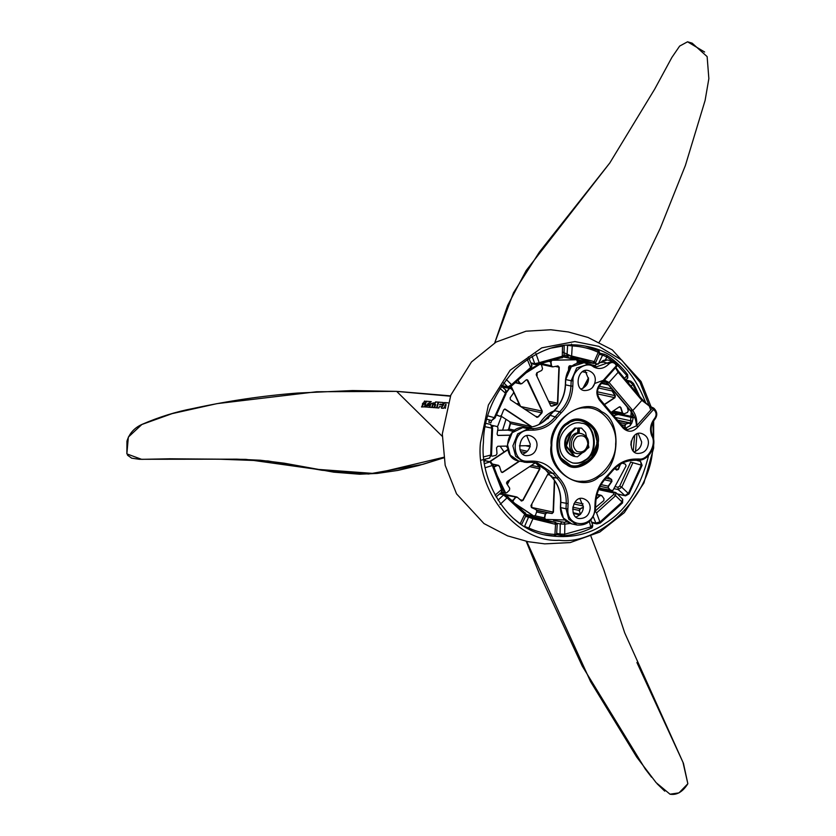 <?xml version="1.0" encoding="UTF-8"?>
<svg xmlns="http://www.w3.org/2000/svg" width="836" height="836" viewBox="0 0 836 836"><rect width="100%" height="100%" fill="white"/><g stroke="black" fill="none" stroke-linecap="round" stroke-linejoin="round"><path stroke-width="1.25" d="M443.602 457.313L375.113 473.563L316.844 469.31L245.962 459.372L169.29 458.797L141.65 459.34L126.863 453.896L128.357 437.071L141.869 424.489L172.122 413.632L216.952 403.642L316.645 391.75L396.536 391.373L450.395 396.201M704.643 52.02L687.547 41.8L679.658 46.074L671.893 57.412L654.745 89.034L609.81 162.947L539.387 252.075L513.503 292.757L494.745 342.854L507.64 305.412L526.21 270.488L609.81 162.947M444.428 406.087L445.483 406.16L445.672 404.06M636.907 662.499L683.43 763.289L687.85 783.74L678.978 792.873L670.002 794.2L656.093 782.611L636.708 757.082L590.613 681.674L526.722 541.414M441.951 406.818L442.537 405L439.924 404.812L440.112 404.164L442.735 404.342L443.247 402.513L438.691 402.179L436.956 407.853L438.879 407.999L439.339 406.63L441.951 406.818M439.579 404.739L442.537 405M436.956 407.853L438.346 402.106L443.247 402.513M424.625 406.871L429.432 407.32L429.892 405.847L427.363 405.669L425.284 407.017M426.099 401.217L431.271 401.646L426.099 401.217L424.437 406.808L428.168 403.892L427.927 403.182L428.837 403.245M426.444 401.29L424.761 406.944M431.271 401.635L428.847 403.255M434.302 407.623L436.496 407.822L438.221 402.147L435.964 401.98L433.978 404.938L433.978 402.764L430.874 403.861L429.829 407.341L431.679 407.477L432.682 404.175L432.588 407.529L433.706 407.623L435.66 404.54L434.657 407.675M433.644 404.864L435.619 401.907L438.221 402.147M429.829 407.351L430.54 403.788L433.978 402.764M442.025 406.609L444.491 402.544L447.991 402.847L444.825 402.618L441.387 408.177L443.498 408.323L444.041 407.487L445.619 407.602L445.16 408.396M427.363 405.669L429.892 405.847M422.295 405.565L422.932 404.06L424.845 404.196L423.277 404.133L422.817 405.648C421.856 403.318 422.755 402.492 425.503 403.171L425.932 401.499L424.521 401.061L421.532 406.965L424.343 406.871L425.19 404.269M421.532 406.954L424.521 401.061M428.398 405.115L430.059 403.976L428.398 405.115L430.07 405.23L430.394 404.06M446.016 404.143L445.828 406.233L444.773 406.16L446.016 404.143M531.017 516.355L531.8 516.648M577.666 433.267L577.864 428.178L574.823 428.032L570.445 432.588L565.512 445.828L574.259 456.383C568.125 454 565.178 449.663 565.418 443.373C565.544 437.98 568.261 433.717 573.569 430.582M577.864 428.178L574.823 428.032M575.67 428.22L574.677 429.37L573.83 429.181M579.129 433.236L579.338 428.147L581.532 428.105L585.555 432.484L588.92 447.427L577.457 456.801L575.105 456.571L566.369 446.016L571.291 432.766L574.677 429.37M578.272 433.215L578.491 427.959L581.532 428.105M579.338 428.147L578.491 427.959M578.282 433.048L577.676 433.027M588.481 443.519C588.659 438.795 586.454 435.546 581.856 433.759C570.863 429.871 566.902 452.851 577.519 453.624C583.988 453.635 587.635 450.27 588.481 443.519M581.856 433.759L580.163 433.382C569.17 429.495 565.209 452.485 575.826 453.258L577.519 453.624M587.865 443.728C586.82 436.674 583.256 434.312 577.164 436.653C572.294 441.607 572.096 446.476 576.579 451.241C582.493 453.342 586.255 450.844 587.865 443.728M652.749 448.138C650.544 496.114 600.248 545.605 559.085 540.275C517.306 542.951 475.078 490.513 480.481 442.641L488.381 405.021L510.096 370.275L541.749 347.86L574.855 341.558L598.785 346.344L621.733 360.097L640 382.324L650.784 409.964M652.874 422.264L653.47 438.827M648.945 454.032C640.961 487.284 626.457 510.347 605.41 523.231C589.181 534.873 569.515 538.896 546.389 535.301C504.86 528.018 479.561 477.68 483.417 442.578C483.605 417.321 494.055 393.077 514.746 369.857C538.133 348.811 562.398 341.036 587.551 346.532C613.99 351.705 633.375 370.484 645.716 402.889M510.754 387.653L508.999 387.925L508.727 387.267M501.893 385.793L501.861 386.357M485.235 460.019L484.566 461.388M611.503 412.096L632.026 416.568L632.706 415.199M631.044 386.086L632.862 384.508L629.539 381.467L630.731 381.132L625.997 380.108M637.544 393.777L632.862 384.508L633.489 383.473L639.624 396.233M604.637 354.328L606.758 355.31L606.832 356.972L602.61 355.081L604.637 354.328L599.663 353.168M627.251 378.018L627.146 375.876L617.187 364.914M624.523 378.353L627.648 374.674C621.733 366.858 614.826 360.42 606.894 355.363L606.758 355.31M567.184 357.348L593.236 363.388L592.787 362.96L594.25 361.58L595.19 362.5M570.685 357.547L580.424 358.853L570.748 357.536M568.334 357.285L566.996 355.593L571.625 356.031L572.232 345.916L566.097 345.153M599.182 353.22L598.252 352.29C589.976 348.497 581.302 346.376 572.232 345.916L571.542 344.056M570.612 357.536L571.625 356.031L594.25 361.58L598.252 352.29L598.106 350.566L585.43 346.104L598.022 350.535M563.955 355.864C562.68 357.693 561.897 358.31 561.593 357.724L562.294 356.22L539.178 362.678L539.063 364.015L535.74 364.632L536.618 364.517L534.747 363.702L539.178 362.678L535.918 353.534M563.725 345.561L562.492 346.114L562.294 356.22L563.527 355.666M562.429 345.561L562.492 346.114L550.088 348.288M501.694 385.751L508.497 387.225L507.86 386.88L511.569 384.664L506.24 379.44M531.978 365.781L530.4 368.76L531.55 365.499M511.768 385.584L511.569 384.664L530.588 367.495L526.941 358.571M505.905 390.213L505.999 393.892L495.048 417.948L491.683 420.55L494.264 417.645L487.764 415.868M494.264 417.645L494.807 417.916L494.264 417.645L505.414 393.16L505.738 393.913L505.571 390.046M490.753 424.448L491.767 428.147L492.362 428.199L491.767 428.147L490.69 455.097L491.296 454.617L489.405 458.023L491.526 454.742L492.592 428.262L490.753 424.448L485.862 423.382M501.485 491.902L501.548 489.593L495.09 495.152M484.18 460.626L490.669 461.869L493.156 464.962L502.164 488.558L501.548 489.593L492.341 465.506L492.926 464.816L492.341 465.506L490.021 461.9L484.598 463.562M525.52 515.457L524.694 514.297L520.326 523.378L521.162 524.527M499.405 494.076L504.766 494.588L507.525 496.647L507.024 497.859L503.523 494.975L498.016 500.179M500.022 504.484L507.024 497.859L524.694 514.297L524.757 512.687C525.51 512.552 525.928 513.471 526.001 515.425M513.064 518.111L520.117 523.723M526.084 515.227L545.041 521.131L555.668 522.354L557.194 524.193M556.766 524.026L555.543 524.318L554.926 534.434L556.149 534.131M532.678 517.024L532.908 518.78L528.582 517.118L524.58 526.398L528.916 528.07C537.182 531.863 545.856 533.985 554.926 534.434L553.996 535.949L544.278 534.81L553.923 535.939M554.853 522.458L555.543 524.318L532.908 518.78L528.498 528.812M589.359 521.559L591.125 528.164C582.347 532.386 573.297 534.915 563.976 535.751L556.525 534.632M553.474 520.41L563.997 522.27L564.864 524.141L560.235 523.953L560.036 534.058L564.676 534.246L591.24 526.826L592.285 525.05M563.84 535.74L564.676 534.246L564.864 524.141L570.142 523.43M613.697 494.4L615.589 495.696L596.57 512.865L595.065 511.224L613.697 494.4L613.854 492.958L616.257 492.916L615.275 492.394L615.902 492.738L615.589 495.696L622.078 502.049L622.392 499.092M593.246 516.627L595.859 523.043L600.217 521.789L622.078 502.049L622.266 502.969M596.57 512.865L600.279 523.033L596.841 523.911L591.846 522.824M615.578 486.719L617.992 487.242L619.727 486.071L621.744 487.2L618.201 489.572L624.952 495.549L628.505 493.177L641.327 465.025L640.512 461.378L636.384 460.249L640.564 461.399M619.727 486.071L630.657 462.078L641.86 465.286M628.818 493.93L621.744 487.2L632.894 462.705M581.135 423.194C595.117 423.12 598.775 453.603 584.563 460.322C581.239 462.695 577.206 463.562 572.472 462.925M575.105 456.571L573.58 456.237C567.445 453.854 564.499 449.507 564.739 443.226C564.843 438.012 567.445 433.811 572.524 430.603M577.812 429.526L578.418 429.579M578.282 432.996L577.676 432.933M571.699 466.237C583.716 470.145 598.221 454.324 597.155 442.62C597.583 431.669 592.463 424.092 581.804 419.871M596.789 442.746C599.757 427.635 578.679 413.705 568.114 423.789C555.365 429.223 554.216 457.94 566.536 462.883C576.317 472.559 598.545 457.762 596.789 442.746M559.556 443.488C558.626 433.403 571.176 419.818 581.48 423.267C595.681 422.891 599.6 453.614 585.242 460.469C581.825 462.914 577.676 463.761 572.817 463.008C563.621 459.424 559.2 452.924 559.556 443.488M577.812 429.662L578.418 429.673M578.324 432.034L577.718 432.013M522.845 454.105C527.579 452.119 530.045 448.775 530.233 444.073L526.826 435.87M575.983 517.003C580.707 515.018 583.173 511.674 583.371 506.971L579.954 498.768M581.125 388.98C585.848 386.995 588.314 383.651 588.513 378.948L585.095 370.756M634.252 451.879C638.986 449.893 641.452 446.549 641.64 441.857L638.223 433.654M537.015 445.546C537.203 440.833 534.988 437.583 530.39 435.786C519.407 431.898 515.436 454.888 526.063 455.662C532.522 455.672 536.169 452.307 537.015 445.546M595.295 380.432C595.472 375.719 593.267 372.459 588.669 370.672C577.676 366.785 573.705 389.764 584.333 390.548C590.791 390.558 594.448 387.183 595.295 380.432M648.422 443.331C648.611 438.618 646.395 435.357 641.797 433.57C630.804 429.683 626.843 452.663 637.471 453.446C643.929 453.457 647.576 450.081 648.422 443.331M590.153 508.445C590.331 503.732 588.126 500.482 583.528 498.684C572.535 494.797 568.564 517.787 579.191 518.56C585.649 518.571 589.307 515.206 590.153 508.445M604.438 380.161L609.047 382.449L618.159 372.271L641.891 400.36L632.779 410.539C635.935 414.844 637.231 419.923 636.656 425.764L652.268 408.313L654.881 410.831C656.563 413.318 656.469 415.837 654.619 418.418L654.734 419.191L654.619 418.418C650.418 423.779 649.467 429.599 651.787 435.89C657.054 443.885 647.806 460.605 639.007 459.006L634.419 459.089L633.688 460.291L638.276 460.208L639.007 459.006M551.697 475.872L551.624 476.98L553.62 479.321L547.779 472.424L553.213 473.604L557.058 478.161C563.401 484.849 566.463 493.292 566.233 503.502L566.024 508.769L560.59 507.588L563.349 517.996L571.646 523.848L577.07 525.039L568.783 519.177L566.024 508.769L567.874 508.894L568.083 503.617L560.81 502.311C561.05 493.48 558.709 485.841 553.787 479.415L554.007 478.328M527.223 427.457L527.307 427.447C534.894 427.196 541.665 424.04 547.59 417.969L556.442 408.083C561.917 401.426 564.875 393.662 565.345 384.759L565.554 379.492C567.383 367.673 573.538 362.082 584.009 362.719L571.27 366.774L565.732 379.565L565.523 384.842C565.063 393.683 562.105 401.416 556.661 408.052L556.797 408.804L556.661 408.052L550.067 415.293L547.893 418.752L547.81 417.937C541.885 424.009 535.082 427.175 527.38 427.457L532.814 428.638L533.431 430.132L528.843 430.226C511.496 429.725 510.179 462.423 527.6 461.221L532.187 461.127C541.414 461.169 548.959 465.077 554.811 472.852L553.213 473.604L537.329 462.904L531.612 462.329M545.887 468.724L545.73 469.874L547.779 472.424L547.956 471.441L547.779 472.424M603.905 380.777L607.5 383.264L630.898 411.281L632.528 414.562L632.957 418.993L631.838 422.995L630.104 425.608L625.056 428.544L630.323 425.576L631.232 411.354C634.461 415.628 636.206 420.456 636.468 425.858L638.035 426.82L636.468 425.858L627.648 429.673L623.541 427.269M545.563 469.78L534.591 462.465L545.563 469.78L551.467 476.896M555.188 366.377L558.918 367.192L557.466 403.203L556.452 404.551L551.206 406.181L556.452 404.551L557.466 403.203L558.918 367.192L557.685 365.875L559.253 367.265L558.03 365.949L552.795 366.858L551.478 365.813L550.966 361.852L551.979 360.253L576.485 359.762L577.373 361.33L576.997 363.117M576.213 359.699L551.645 360.18L550.631 361.779L551.143 365.74L552.45 366.774L551.143 365.74L550.631 361.779L546.681 360.922M540.526 364.026L539.241 363.932M539.533 363.796L540.359 363.974L530.432 368.885L539.722 364.036L541.529 364.914L542.522 368.707L541.749 370.432L536.806 372.825L536.2 374.727L550.621 405.606L552 406.171L556.797 404.624L557.811 403.276L559.253 367.265M518.268 378.614L517.724 380.464L520.535 383.891L517.474 379.502L517.724 380.464L516.752 380.244M524.444 409.044L541.958 412.859L542.271 411.155L527.861 380.275L526.178 379.889L527.516 380.202L541.937 411.082L541.613 412.785L537.987 416.84L536.503 417.164L537.987 416.84L541.613 412.785L541.937 411.082L526.931 379.628L527.861 380.275L526.178 379.889L521.873 383.651L520.243 383.536L518.059 380.537M537.182 417.383L510.42 399.765L510.127 397.831L513.523 392.993L513.471 391.112L510.921 388.51L508.905 388.625L506.626 391.77L508.905 388.625L510.577 388.437L502.551 387.235M496.114 414.572L499.74 416.265L495.999 414.896M504.63 409.044L531.78 426.966L505.007 409.055M492.143 425.461L497.159 426.506L492.111 425.409L497.159 426.506L498.026 428.053L497.086 434.041L497.859 435.42L510.179 435.169L497.744 435.389M493.397 425.733L491.976 426.851L493.397 425.733M491.181 455.087L491.892 456.101M529.878 446.654L528.77 445.567L529.878 446.654L525.583 445.713M519.553 461.179L502.812 472.319L519.208 461.106L502.478 472.246L501.307 471.985M499.082 466.133L497.629 465.349L494.243 466.728L493.794 468.557L505.717 493.135L501.548 492.226M501.83 491.996L504.735 492.623L502.478 489.217L504.735 492.623L506.386 492.738M529.575 466.624L539.617 468.808L539.429 467.115L535.866 462.945L539.429 467.115L531.445 465.37M535.071 462.966L536.461 463.28L539.774 467.188L539.617 468.808L522.699 500.315L519.992 499.719M539.962 468.881L522.699 500.315L520.985 500.774L523.033 500.388L539.962 468.881L539.774 467.188M506.261 495.372L516.972 497.169L515.331 497.347L512.896 500.45L512.959 502.363L512.228 502.206M515.676 497.42L512.896 500.45L512.959 502.363L533.608 516.021L512.959 502.363L513.241 500.524L515.676 497.42L517.317 497.242L521.758 501.057M536.858 510.639L552.094 513.534L553.432 512.175L551.76 513.461L546.587 512.771L545.197 513.868L546.587 512.771L551.76 513.461L553.098 512.102L554.372 480.313L553.098 512.102L531.727 507.442L531.874 503.889L531.393 507.368L531.497 504.568M536.587 511.987L545.197 513.868L544.361 517.85L545.584 519.48L544.706 517.923L545.532 513.941L546.932 512.844M572.555 509.009L579.212 510.462L579.985 508.748L583.361 507.17L579.985 508.748L579.212 510.462L580.539 514.339M595.556 507.462L603.801 500.628L604.01 498.716L601.826 495.706L599.851 495.518L595.545 499.291L599.851 495.518L601.492 495.633L596.914 494.881M607.448 476.698L611.649 479.477L611.607 481.348L608.211 486.186L608.263 488.067L608.211 486.186L611.607 481.348L611.315 479.404L607.354 476.781L611.315 479.404L605.922 478.223M600.185 486.301L608.263 488.067L611.503 490.972M614.606 468.651L616.717 470.051L618.4 469.414L616.383 469.978L618.055 469.341L620.281 463.719L618.055 469.341L614.669 468.599M629.842 423.079L617.961 420.581M617.856 420.445L629.675 423.026L625.725 423.873L624.732 425.44L625.025 428.523L624.732 425.44L625.725 423.873L629.215 423.026L630.929 424.552M613.175 410.978L622.653 413.036L620.887 407.498L622.318 412.963L623.771 413.747L622.318 412.963L620.542 407.425L619.006 407.09M597.562 393.902L614.596 397.612L604.334 404.446L614.596 397.612L615.045 395.658L612.036 390.945L612.245 389.064L612.036 390.945L598.304 387.956M602.986 381.78L604.919 382.209L603.571 381.122L605.097 382.23M587.781 363.085L586.235 363.942L587.781 363.085L577.394 360.797M582.859 388.322L588.502 377.82L582.859 388.322M536.994 376.419L537.14 372.637L536.994 376.419M511.204 386.368L513.377 391.018L511.204 386.368M542.271 411.155L520.609 406.505L513.827 391.99L520.232 406.348M514.757 430.258L509.03 429.004L507.839 430.132L497.619 430.341L507.839 430.132L509.03 429.004L510.524 423.538L510.065 421.929L501.015 416.098M489.938 461.712L507.797 449.82L489.938 461.712M502.321 493.804L503 492.55L502.321 493.804M507.295 484.546L509.887 479.728L507.295 484.546M570.518 367.349L568.971 367.014L569.42 368.906L568.658 366.858L568.522 369.867M572.023 365.928L569.974 365.708L568.637 367.077L568.522 369.94M576.182 359.699L563.548 356.941L576.516 359.773L551.645 360.18L550.966 361.852M541.31 364.444L552.188 366.805M552.011 366.785L552.795 366.858M497.629 430.258L507.494 430.059L509.03 429.004L510.524 423.538L510.065 421.929L531.769 426.663L505.352 409.201L503.68 409.839L501.454 415.45L499.938 416.297L496.668 415.043M536.681 375.751L536.796 372.825M510.974 386.535L512.792 390.422M513.764 392.502L520.17 406.212M508.696 428.931L510.179 423.465L509.73 421.856M489.603 461.639L507.734 449.559M501.976 493.731L502.655 492.477M507.097 484.211L509.291 480.125M549.294 473.489L547.862 474.116L530.944 505.613L531.393 507.368M514.788 382.345L521.539 383.578M510.221 388.197L510.921 388.51M492.968 464.335L497.629 465.349L493.522 466.572M516.638 496.939L500.241 493.355M533.776 516.073L526.147 514.391L533.943 516.094L513.294 502.436M545.532 513.941L544.361 517.85L545.25 519.407L530.526 516.199M601.021 495.267L597.04 494.379M601.115 484.64L608.545 486.259L608.263 488.067L611.335 490.951L599.203 488.308M612.433 411.469L623.322 413.83M604.501 404.634L614.941 397.685L615.045 395.658L612.036 390.945L612.579 389.137M550.621 405.606L552 406.171L550.83 405.92M540.359 363.974L521.215 375.949M519.908 383.463L521.873 383.651M541.958 412.859L538.332 416.913L536.837 417.237M506.595 392.377L509.249 388.698M497.963 435.462L510.127 435.253M493.731 425.806L492.31 426.924M507.274 446.079L497.765 446.267L496.542 447.762L496.992 453.729L495.999 455.306L492.519 456.142M519.428 445.839L529.104 445.651L530.212 446.727M492.895 464.126L498.58 465.37L497.963 465.422L499.416 466.206L501.192 471.744L502.812 472.319L501.987 472.486M497.629 465.349L494.588 466.812M504.735 492.623L506.731 492.812L509.49 490.115L509.699 488.224L506.679 483.511L507.128 481.557L534.998 463.008L536.357 463.144M521.319 500.848L523.033 500.388M517.317 497.242L516.47 496.897M533.953 516.094L535.489 515.237L536.796 511.392L536.158 509.699L531.393 507.504M553.432 512.175L554.696 480.773M545.218 519.407L564.802 519.94M572.744 507.17L580.32 508.821L583.34 507.421M580.32 508.821L579.547 510.535M601.826 495.706L600.196 495.591L595.89 499.364M608.545 486.259L611.942 481.421L611.649 479.477M608.598 488.14L611.335 490.951M599.287 488.151L612.83 490.554L626.059 465.924L625.412 464.199L622.13 462.956M618.4 469.414L620.615 463.792M631.243 441.063L630.866 445.097M629.675 423.026L626.07 423.946L625.077 425.524L625.359 428.481M611.053 412.388L619.257 406.933L620.887 407.498M620.082 406.766L619.257 406.933M622.653 413.036L624.105 413.82L627.481 412.441L628.275 410.695L627.136 406.944M623.144 413.81L624.105 413.82M614.941 397.685L615.39 395.731L612.37 391.018M603.111 381.644L604.752 382L603.697 380.986M606.403 381.822L604.919 382.209M588.116 363.158L586.579 364.015M583.403 388.019L588.523 378.489M553.516 411.155C547.883 413.308 543.055 417.76 539.011 424.521M503.272 386.681L502.551 386.943M571.291 432.766L570.445 432.588M518.832 403.349L516.638 403.882M501.412 416.359L497.556 426.684M500.106 446.225L504.098 451.983M491.578 420.529L490.951 422.744L488.82 422.201L489.426 420.059M562.377 351.935L574.248 357.515M535.364 517.933L536.252 517.839M506.501 482.821L507.703 483.083M506.208 446.1L507.421 447.793M505.989 419.39L502.603 430.153M633.26 450.928L634.628 435.566M617.637 420.184L631.702 423.256M635.527 451.44L636.948 434.093M632.528 421.187L615.317 417.436M618.222 414.51L613.781 415.628M632.538 415.168L632.173 413.58M626.613 380.829L629.539 381.467L628.16 382.658M632.026 416.568L633.751 417.718M592.661 365.071L595.222 365.635M605.452 359.846L606.832 356.972L612.725 361.142M599.203 354.339L602.61 355.081L598.242 364.162L594.751 363.399M592.787 362.96L580.424 358.853M569.776 358.31L567.351 357.421M563.997 354.945L566.996 355.593L567.613 345.487M593.236 363.388L576.652 359.804M530.808 362.845L534.747 363.702L532.114 356.335M501.819 385.563L507.86 386.88L503.711 382.825M505.414 393.16L500.001 388.374M491.746 420.56L486.855 419.223M490.69 455.097L483.772 456.832M491.767 428.147L485.193 426.726M492.341 465.506L485.319 467.669M504.766 494.588L500.012 493.553M532.845 517.097L545.041 521.131M534.288 517.714L555.438 522.333M525.541 516.46L528.582 517.118L530.526 516.23M563.997 522.27L567.111 521.904M556.975 523.242L560.235 523.953L561.708 522.207M561.499 535.667L560.036 534.058L556.672 533.326M536.597 518.205L536.921 517.599M598.639 489.645L613.854 492.958M597.834 523.723L591.595 522.113M614.199 488.705L618.201 489.572L617.992 487.242M599.642 488.976L599.119 488.517M640.554 461.388L642.1 465.318L629.08 493.909L625.537 495.842L617.24 493.867M551.196 445.264C548.27 420.247 585.315 395.585 601.606 411.709C622.141 419.933 620.218 467.805 598.984 476.865C581.375 493.668 546.253 470.449 551.196 445.264M567.874 508.894C566.327 528.885 594.783 528.321 594.845 508.351L595.054 503.084C595.671 492.467 599.569 483.542 606.727 476.311L610.823 471.744C617.313 463.708 625.171 459.497 634.419 459.089M554.811 472.852L558.542 477.272C565.136 484.222 568.323 493.01 568.083 503.617M550.067 415.293L557.037 417.488C550.548 425.514 542.679 429.735 533.431 430.132M557.037 417.488L561.134 412.921C568.292 405.69 572.179 396.766 572.806 386.148L573.015 380.871C571.866 370.714 586.673 360.577 593.466 366.858C598.869 369.7 603.958 368.78 608.733 364.109C611.032 362.04 613.227 362.009 615.338 364.015L616.759 366.272L616.571 365.478L600.959 382.919L600.959 383.818L600.959 382.919C596.11 388.416 595.587 394.122 599.391 400.036L623.123 428.126L623.478 427.102L599.746 399.012L599.391 400.036M615.484 367.809L618.159 372.271L618.515 371.247L642.079 399.242C646.05 403.683 649.969 406.683 653.846 408.25L653.647 409.368L638.035 426.82C633.124 432.233 628.149 432.661 623.123 428.126M642.079 399.242L641.891 400.36L652.268 408.313L653.846 408.25M632.779 410.539L609.047 382.449L607.5 383.264L631.232 411.354L632.779 410.539M551.624 476.98L557.058 478.161L558.542 477.272M554.289 410.58L554.289 411.364L554.289 410.58L559.723 411.761L561.134 412.921M522.625 427.551L528.227 428.732L532.814 428.638C541.697 428.251 549.262 424.197 555.501 416.485L559.723 411.761C566.62 404.812 570.361 396.233 570.946 386.023L565.523 384.842M566.818 423.277L577.812 419.494L581.919 419.891L593.518 428.084L597.385 442.662L590.707 459.466L575.92 466.655L571.814 466.258L559.483 456.895M551.76 413.026L541.498 423.016M551.29 413.569L542.271 422.504M560.59 507.588L560.81 502.311M518.508 460.95C501.485 458.368 505.54 426.788 522.719 427.541L527.38 427.457L522.793 427.551L512.238 432.693L507.462 444.689L510.221 455.097L518.508 460.95L526.868 462.423L531.456 462.329L532.187 461.127M527.6 461.221L526.952 462.433L523.932 462.13L515.645 456.278L512.886 445.87L517.662 433.874L528.227 428.732L528.843 430.226M565.732 379.565L571.166 380.756L570.946 386.023L572.806 386.148M573.015 380.871L571.166 380.756L576.694 367.955L589.432 363.9L593.508 365.551L584.009 362.719M615.641 443.937C617.794 425.764 601.053 405.951 585.2 407.905C569.483 406.589 551.123 427.091 551.823 445.212C549.67 463.374 566.411 483.187 582.253 481.233C597.98 482.56 616.331 462.047 615.641 443.937M598.21 442.766C601.356 426.715 578.972 411.918 567.748 422.619C554.216 428.398 552.983 458.912 566.077 464.147C576.464 474.43 600.07 458.713 598.21 442.766M593.968 365.823L601.847 361.831L607.281 363.012L596.57 366.795L593.581 365.625M593.947 365.813L601.627 361.863C602.286 360.588 604.146 359.95 607.208 359.94L601.847 361.831L601.951 362.625L601.847 361.831M608.733 364.109L607.281 363.012L612.631 361.121L615.693 362.991L612.631 361.121L607.208 359.94M606.999 383.097L603.843 380.829L606.999 383.097L630.731 411.187M602.829 380.526L594.73 383.442L592.358 387.716M607.166 383.191L607.354 382.073M630.898 411.281L631.086 410.162M601.147 383.724L600.959 382.919L601.147 383.724M526.952 462.433L531.456 462.329M593.393 365.51L593.466 366.858M606.727 476.311L606.769 477.168L606.727 476.311M610.823 471.744L610.991 472.455L610.823 471.744M615.526 362.897L615.338 364.015M577.07 525.039C587.478 525.729 593.623 520.138 595.525 508.257L595.734 502.99C596.319 492.707 600.081 484.096 606.988 477.137L611.21 472.424C617.47 464.691 624.994 460.646 633.772 460.302L633.688 460.291M616.571 365.478L616.926 364.454L616.905 366.231L601.178 383.787C596.831 388.75 596.35 393.819 599.746 399.012M633.772 460.302L638.276 460.208M651.787 435.89L652.164 435.075L651.787 435.89M654.881 410.831L655.246 409.807L654.013 408.344M551.478 365.813L540.411 363.399M551.979 360.253L550.14 359.846M557.811 403.276L548.594 401.27M615.39 395.731L597.479 391.833M608.566 384.957L601.523 383.421M611.994 389.012L599.172 386.211M582.682 371.79L586.851 372.699M571.479 366.398L569.243 365.917M579.693 362.51L577.237 361.978M587.447 363.012L577.394 360.818M625.077 425.524L621.472 424.73M626.07 423.946L619.622 422.535M611.942 481.421L604.522 479.801M573.099 512.719L580.205 514.265M583.371 506.01L573.83 503.93M583.079 503.909L574.969 502.143M545.187 519.396L530.515 516.199M535.124 515.833L544.706 517.923M552.094 513.534L536.691 510.179M547.622 474.576L549.754 475.036M510.106 499.834L513.241 500.524M520.755 451.607L525.792 452.704M527.359 451.294L519.919 449.663M507.494 430.059L513.398 431.345M528.279 427.415L510.179 423.465M538.332 416.913L535.374 416.276M556.797 404.624L549.409 403.015M398.135 391.457L450.531 395.867M193.053 408.49C176.062 411.72 159.122 416.986 142.224 424.291C134.439 427.75 129.34 433.372 126.947 441.178L126.863 453.896M599.172 342.206L611.858 322.236L635.464 280.06L660.231 228.395L685.384 165.486L705.093 100.487L708.855 78.626L707.131 56.608L692.156 43.158L687.547 41.8M526.21 541.3L539.513 574.039L582.284 666.146L645.298 769.068L651.568 777.208M657.106 783.771L664.745 791.149M396.536 391.373L352.625 390.548L297.334 393.066C262.786 395.773 228.113 400.893 193.283 408.438M127.5 455.181L131.701 458.18L139.403 459.288L236.87 459.163L260.55 460.249L284.198 463.186L333.721 472.162L359.595 474.221L377.14 473.427L397.8 470.428L418.637 465.537L443.686 457.867L422.964 464.325L368.561 474.022L322.09 470.281L267.99 460.97L220.631 459.246L169.29 458.776M442.234 436.298L396.661 391.384M670.002 794.2C676.826 795.349 682.772 791.859 687.85 783.74L682.981 762.327L624.722 632.894L603.77 569.703L590.979 536.398M651.087 406.85L641.034 381.488L612.307 349.887L588.032 337.451L568.313 331.965L550.819 329.76L525.99 331.202L496.114 342.049L471.473 361.967L450.823 395.125L442.317 433.915L445.18 465.318L456.54 493.846L483.971 523.566L507.588 535.866L528.049 541.676L544.717 543.87L570.225 542.574L599.809 532.051L624.325 512.646L643.919 482.978L653.627 448.106L653.658 420.884M536.263 517.818L535.312 517.923M501.109 493.543L501.673 492.258M613.718 415.544L618.023 414.468M633.009 417.728L611.618 413.068M633.489 383.473L630.731 381.132M625.788 379.847L627.805 377.945L627.648 374.674M606.894 355.363L604.24 354.171M595.681 362.51L599.684 353.231C599.213 351.015 598.701 350.127 598.106 350.566M593.518 363.482L595.65 362.5M563.872 356.335L568.104 357.265M563.986 355.875L564.185 345.77M561.593 357.724L539.063 364.015M531.121 363.629L535.74 364.632M532.01 365.802L528.373 356.878M530.661 368.728L512.04 385.553C510.691 386.828 510.691 386.828 512.04 385.553L508.497 387.225M505.937 390.224L501.391 386.211M489.781 458.023L481.076 460.208M502.164 488.558L501.997 491.819L496.082 496.939M490.669 461.869L484.159 460.448M526.032 515.436L521.664 524.517M507.525 496.647L524.757 512.687M557.225 524.203L556.609 534.308M530.254 516.136L532.762 517.056M534.183 517.672L555.668 522.354M553.996 535.949C554.268 536.649 555.125 536.095 556.577 534.308M590.864 520.065L592.745 525.353M536.472 517.494L536.148 518.101M563.976 535.751L561.144 535.646M591.125 528.164C592.066 528.195 592.599 527.255 592.714 525.342M616.289 492.937L622.778 499.291M598.973 488.841L615.275 492.394M622.747 499.27L622.538 502.938L600.279 523.033M629.08 493.909C627.794 495.372 627.794 495.372 629.08 493.909M625.537 495.842L617.47 494.086M627.648 429.673L623.478 427.102M571.814 466.258C546.086 462.298 556.745 412.963 581.919 419.891M553.62 479.321C558.532 485.706 560.872 493.344 560.622 502.237L560.413 507.504C560.59 516.188 564.331 521.643 571.646 523.848M531.539 462.339L537.329 462.904M593.508 365.551L596.57 366.795M615.693 362.991L616.926 364.454M638.359 460.208C648.935 460.72 657.514 445.442 652.352 435.201C650.209 429.443 651.077 424.092 654.954 419.16C657.263 415.983 657.368 412.869 655.246 409.807M615.745 366.461L615.756 366.69C616.445 367.526 614.032 364.893 618.515 371.247M642.247 399.336C646.165 403.673 649.885 406.536 653.407 407.937M608.002 384.288L601.93 382.961M579.818 514.861L573.371 513.461M520.88 383.964L514.568 382.585"/></g></svg>
